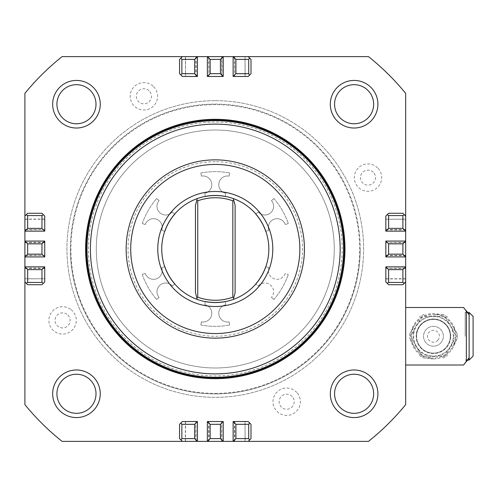 <?xml version="1.0" encoding="UTF-8"?>
<svg xmlns="http://www.w3.org/2000/svg" width="498" height="498" viewBox="0 0 498 498"><rect width="100%" height="100%" fill="white"/><g stroke="black" fill="none" stroke-linecap="round" stroke-linejoin="round"><path stroke-width="0.37" stroke-dasharray="2.49 1.87" d="M215.285 104.094A144.906 144.906 0 0 1 360.191 249A144.906 144.906 0 0 0 215.285 104.094A144.906 144.906 0 0 0 70.38 249A144.906 144.906 0 0 1 215.285 104.094M437.941 340.153A5.951 5.951 0 0 0 437.325 331.755A5.951 5.951 0 0 0 428.934 332.371A5.951 5.951 0 0 0 429.55 340.763A5.951 5.951 0 0 0 437.941 340.153M440.942 342.742A9.916 9.916 0 0 0 439.921 328.755A9.916 9.916 0 0 0 425.933 329.776A9.916 9.916 0 0 0 426.954 343.763A9.916 9.916 0 0 0 440.942 342.742A9.916 9.916 0 0 0 439.921 328.755A9.916 9.916 0 0 0 425.933 329.776A9.916 9.916 0 0 0 426.954 343.763A9.916 9.916 0 0 0 440.942 342.742M234.415 56.629L233.132 56.629L233.132 76.462L234.72 76.462L234.415 56.629L233.132 56.629M405.671 229.871L385.838 229.871L385.838 231.153L405.671 231.153L405.671 229.566L405.671 231.153M405.671 242.345L405.671 241.069L385.838 241.069L385.838 242.657L405.671 242.345L405.671 241.069M196.156 56.629L196.156 76.462L197.438 76.462L197.438 56.629L195.851 56.629L197.438 56.629M208.631 56.629L207.355 56.629L207.355 76.462L208.942 76.462L208.631 56.629L207.355 56.629M245.215 56.629L248.228 56.629L245.035 56.629L245.215 76.462L234.415 76.462M368.483 56.629L62.094 56.629A245.912 245.912 0 0 0 24.9 93.35L24.9 404.65A245.912 245.912 0 0 0 62.094 441.371L368.483 441.371A245.912 245.912 0 0 0 405.671 404.65L405.671 93.35A245.912 245.912 0 0 0 368.483 56.629M182.343 56.629L185.536 56.629L182.343 56.629L179.566 59.405L179.566 73.685L182.343 76.462L185.536 76.462L185.356 56.629M223.216 56.629L221.635 56.629L223.216 56.629L223.216 76.462L221.635 76.462L221.635 56.629M405.671 219.07L405.671 216.057L402.894 213.281L388.614 213.281L385.838 216.057L385.838 219.251L405.671 219.07L405.671 216.057M405.671 268.129L405.671 266.847L385.838 266.847L385.838 268.434L405.671 268.129L405.671 266.847M24.9 242.345L44.733 242.345L44.733 241.069L24.9 241.069L24.9 242.657L24.9 241.069M24.9 229.871L24.9 231.153L44.733 231.153L44.733 229.566L24.9 229.871L24.9 231.153M24.9 268.129L44.733 268.129L44.733 266.847L24.9 266.847L24.9 268.434L24.9 266.847M24.9 255.655L24.9 256.931L44.733 256.931L44.733 255.343L24.9 255.655L24.9 256.931M24.9 278.93L24.9 281.943L27.676 284.719L41.957 284.719L44.733 281.943L44.733 278.749L24.9 278.93L24.9 281.943M245.215 441.371L248.228 441.371L251.004 438.595L251.004 424.315L248.228 421.538L245.035 421.538L245.215 441.371L248.228 441.371M221.94 441.371L223.216 441.371L223.216 421.538L221.635 421.538L221.94 441.371L223.216 441.371M196.156 441.371L197.438 441.371L197.438 421.538L195.851 421.538L196.156 441.371L197.438 441.371M174.848 127.227A128.31 128.31 0 0 0 86.976 249A128.31 128.31 0 0 1 215.285 120.69A128.31 128.31 0 0 1 343.595 249A128.31 128.31 0 0 0 174.848 127.227M174.412 125.926A129.685 129.685 0 0 1 338.36 208.127A129.685 129.685 0 0 1 256.159 372.074A129.685 129.685 0 0 1 92.211 289.873A129.685 129.685 0 0 1 174.412 125.926M174.543 126.305A129.287 129.287 0 0 1 337.98 208.251A129.287 129.287 0 0 1 256.034 371.695A129.287 129.287 0 0 1 92.591 289.749A129.287 129.287 0 0 1 174.543 126.305M255.723 370.773A128.31 128.31 0 0 0 343.595 249A128.31 128.31 0 0 1 215.285 377.31A128.31 128.31 0 0 1 86.976 249A128.31 128.31 0 0 0 255.723 370.773M215.285 191.487A57.513 57.513 0 0 0 157.773 249A57.513 57.513 0 0 0 215.285 306.513A57.513 57.513 0 0 0 272.798 249A57.513 57.513 0 0 0 215.285 191.487M215.285 338.142A89.142 89.142 0 0 1 126.143 249A89.142 89.142 0 0 1 215.285 159.858A89.142 89.142 0 0 1 304.427 249A89.142 89.142 0 0 1 215.285 338.142M142.266 274.498A77.346 77.346 0 0 0 156.689 299.485A77.346 77.346 0 0 1 142.266 274.498L145.26 273.452L142.266 274.498M142.266 223.502A77.346 77.346 0 0 1 156.689 198.515A77.346 77.346 0 0 0 142.266 223.502L145.26 224.548A8.727 8.727 0 0 1 156.378 219.182A8.727 8.727 0 0 1 161.738 230.3L164.969 231.427A53.292 53.292 0 0 1 174.91 214.215L172.32 211.974A8.727 8.727 0 0 1 160.014 212.889A8.727 8.727 0 0 1 159.099 200.582L156.689 198.515L159.099 200.582A8.727 8.727 0 0 0 160.014 212.889A8.727 8.727 0 0 0 172.32 211.974L174.91 214.215A53.292 53.292 0 0 0 164.969 231.427L161.738 230.3A8.727 8.727 0 0 0 156.378 219.182A8.727 8.727 0 0 0 145.26 224.548L142.266 223.502M200.862 324.989A77.346 77.346 0 0 0 229.715 324.989A77.346 77.346 0 0 1 200.862 324.989L201.453 321.87L200.862 324.989M200.862 173.011A77.346 77.346 0 0 1 229.715 173.011A77.346 77.346 0 0 0 200.862 173.011L201.453 176.13A8.727 8.727 0 0 1 211.65 183.077A8.727 8.727 0 0 1 204.709 193.274L205.344 196.642A53.292 53.292 0 0 1 225.227 196.642L225.868 193.274A8.727 8.727 0 0 1 218.921 183.077A8.727 8.727 0 0 1 229.124 176.13L229.715 173.011L229.124 176.13A8.727 8.727 0 0 0 218.921 183.077A8.727 8.727 0 0 0 225.868 193.274L225.227 196.642A53.292 53.292 0 0 0 205.344 196.642L204.709 193.274A8.727 8.727 0 0 0 211.65 183.077A8.727 8.727 0 0 0 201.453 176.13L200.862 173.011M273.881 299.485A77.346 77.346 0 0 0 288.305 274.498A77.346 77.346 0 0 1 273.881 299.485L271.472 297.418L273.881 299.485M273.881 198.515A77.346 77.346 0 0 1 288.305 223.502A77.346 77.346 0 0 0 273.881 198.515L271.472 200.582A8.727 8.727 0 0 1 270.563 212.889A8.727 8.727 0 0 1 258.257 211.974L255.661 214.215A53.292 53.292 0 0 1 265.602 231.427L268.833 230.3A8.727 8.727 0 0 1 274.193 219.182A8.727 8.727 0 0 1 285.31 224.548L288.305 223.502L285.31 224.548A8.727 8.727 0 0 0 274.193 219.182A8.727 8.727 0 0 0 268.833 230.3L265.602 231.427A53.292 53.292 0 0 0 255.661 214.215L258.257 211.974A8.727 8.727 0 0 0 270.563 212.889A8.727 8.727 0 0 0 271.472 200.582L273.881 198.515M258.257 286.026A8.727 8.727 0 0 1 270.563 285.111A8.727 8.727 0 0 1 271.472 297.418A8.727 8.727 0 0 0 270.563 285.111A8.727 8.727 0 0 0 258.257 286.026L255.661 283.785L258.257 286.026M265.602 266.573A53.292 53.292 0 0 1 255.661 283.785A53.292 53.292 0 0 0 265.602 266.573L268.833 267.7L265.602 266.573M285.31 273.452A8.727 8.727 0 0 1 274.193 278.818A8.727 8.727 0 0 1 268.833 267.7A8.727 8.727 0 0 0 274.193 278.818A8.727 8.727 0 0 0 285.31 273.452L288.305 274.498L285.31 273.452M229.715 324.989L229.124 321.87A8.727 8.727 0 0 1 218.921 314.923A8.727 8.727 0 0 1 225.868 304.726L225.227 301.358A53.292 53.292 0 0 1 205.344 301.358L204.709 304.726A8.727 8.727 0 0 1 211.65 314.923A8.727 8.727 0 0 1 201.453 321.87A8.727 8.727 0 0 0 211.65 314.923A8.727 8.727 0 0 0 204.709 304.726L205.344 301.358A53.292 53.292 0 0 0 225.227 301.358L225.868 304.726A8.727 8.727 0 0 0 218.921 314.923A8.727 8.727 0 0 0 229.124 321.87L229.715 324.989M156.689 299.485L159.099 297.418A8.727 8.727 0 0 1 160.014 285.111A8.727 8.727 0 0 1 172.32 286.026L174.91 283.785A53.292 53.292 0 0 1 164.969 266.573L161.738 267.7A8.727 8.727 0 0 1 156.378 278.818A8.727 8.727 0 0 1 145.26 273.452A8.727 8.727 0 0 0 156.378 278.818A8.727 8.727 0 0 0 161.738 267.7L164.969 266.573A53.292 53.292 0 0 0 174.91 283.785L172.32 286.026A8.727 8.727 0 0 0 160.014 285.111A8.727 8.727 0 0 0 159.099 297.418L156.689 299.485M215.285 161.738A87.262 87.262 0 0 0 128.023 249A87.262 87.262 0 0 0 215.285 336.262A87.262 87.262 0 0 0 302.547 249A87.262 87.262 0 0 0 215.285 161.738M465.169 336.343L465.169 312.464L465.169 336.343M469.135 360.06L469.135 312.464M469.135 314.811L469.135 336.262L469.135 314.811C466.196 310.341 466.196 310.341 469.135 314.811L469.135 357.713C466.196 362.177 466.196 362.177 469.135 357.713A41.645 41.645 0 0 1 463.563 365.015L405.671 365.015L405.671 307.503L463.563 307.503A41.645 41.645 0 0 1 469.135 314.811L468.537 313.852M473.1 316.429L473.1 356.095M468.562 358.635L469.135 357.713L469.135 336.262L469.135 357.713M450.292 336.262A16.857 16.857 0 0 0 433.434 319.405A16.857 16.857 0 0 0 416.577 336.262A16.857 16.857 0 0 1 433.434 319.405A16.857 16.857 0 0 1 450.292 336.262A16.857 16.857 0 0 1 433.434 353.119A16.857 16.857 0 0 0 450.292 336.262A16.857 16.857 0 0 1 433.434 353.119A16.857 16.857 0 0 1 416.577 336.262A16.857 16.857 0 0 0 433.434 353.119A16.857 16.857 0 0 1 416.577 336.262M405.671 307.503L405.671 365.015M44.733 268.129L44.733 278.93M44.733 242.345L44.733 255.655M24.9 216.057L24.9 219.251L24.9 216.057L27.676 213.281L41.957 213.281L44.733 216.057L44.733 229.871M44.733 219.07L24.9 219.07M385.838 229.871L385.838 219.07M405.671 256.931L405.671 255.343L405.671 256.931L385.838 256.931L385.838 242.345M405.671 281.943L405.671 278.749L405.671 281.943L402.894 284.719L388.614 284.719L385.838 281.943L385.838 268.129M385.838 255.655L405.671 255.655M385.838 278.93L405.671 278.93M196.156 76.462L185.356 76.462M221.635 76.462L208.631 76.462M245.215 76.462L248.228 76.462L251.004 73.685L251.004 59.405L248.228 56.629M221.94 76.462L221.94 56.629M233.132 441.371L234.72 441.371L233.132 441.371L233.132 421.538L245.215 421.538M207.355 441.371L208.942 441.371L207.355 441.371L207.355 421.538L221.94 421.538M182.343 441.371L185.536 441.371L182.343 441.371L179.566 438.595L179.566 424.315L182.343 421.538L196.156 421.538M208.631 421.538L208.631 441.371M234.415 421.538L234.415 441.371M185.356 421.538L185.356 441.371M377.907 393.775A23.798 23.798 0 0 1 354.109 417.573A23.798 23.798 0 0 1 330.311 393.775A23.798 23.798 0 0 1 354.109 369.977A23.798 23.798 0 0 1 377.907 393.775M377.907 104.225A23.798 23.798 0 0 1 354.109 128.023A23.798 23.798 0 0 1 330.311 104.225A23.798 23.798 0 0 1 354.109 80.427A23.798 23.798 0 0 1 377.907 104.225M100.26 104.225A23.798 23.798 0 0 1 76.462 128.023A23.798 23.798 0 0 1 52.663 104.225A23.798 23.798 0 0 1 76.462 80.427A23.798 23.798 0 0 1 100.26 104.225M100.26 393.775A23.798 23.798 0 0 1 76.462 417.573A23.798 23.798 0 0 1 52.663 393.775A23.798 23.798 0 0 1 76.462 369.977A23.798 23.798 0 0 1 100.26 393.775M66.95 314.257A7.538 7.538 0 0 0 55.079 319.679A7.538 7.538 0 0 0 65.711 327.248A7.538 7.538 0 0 0 66.95 314.257M70.517 309.246A13.683 13.683 0 0 0 48.96 319.1A13.683 13.683 0 0 0 68.27 332.838A13.683 13.683 0 0 0 70.517 309.246M70.38 249A144.906 144.906 0 0 0 215.285 393.906A144.906 144.906 0 0 0 360.191 249A144.906 144.906 0 0 1 215.285 393.906A144.906 144.906 0 0 1 70.38 249M153.098 86.173A13.683 13.683 0 0 0 130.52 93.381A13.683 13.683 0 0 0 148.055 109.33A13.683 13.683 0 0 0 153.098 86.173M377.602 167.863A13.683 13.683 0 0 0 354.75 174.151A13.683 13.683 0 0 0 371.62 190.796A13.683 13.683 0 0 0 377.602 167.863M296.796 392.486A13.683 13.683 0 0 0 273.639 397.553A13.683 13.683 0 0 0 289.606 415.071A13.683 13.683 0 0 0 296.796 392.486M148.964 90.717A7.538 7.538 0 0 0 136.527 94.688A7.538 7.538 0 0 0 146.182 103.472A7.538 7.538 0 0 0 148.964 90.717M292.251 396.626A7.538 7.538 0 0 0 279.496 399.421A7.538 7.538 0 0 0 288.292 409.07A7.538 7.538 0 0 0 292.251 396.626M373.282 172.24A7.538 7.538 0 0 0 360.701 175.701A7.538 7.538 0 0 0 369.989 184.87A7.538 7.538 0 0 0 373.282 172.24M215.285 130.009A118.991 118.991 0 0 0 96.295 249A118.991 118.991 0 0 0 215.285 367.991A118.991 118.991 0 0 0 334.276 249A118.991 118.991 0 0 0 215.285 130.009A118.991 118.991 0 0 0 96.295 249A118.991 118.991 0 0 0 215.285 367.991A118.991 118.991 0 0 0 334.276 249A118.991 118.991 0 0 0 215.285 130.009A118.991 118.991 0 0 0 96.295 249A118.991 118.991 0 0 0 215.285 367.991A118.991 118.991 0 0 0 334.276 249M215.285 393.376A144.376 144.376 0 0 0 359.662 249A144.376 144.376 0 0 0 215.285 104.624A144.376 144.376 0 0 0 70.909 249A144.376 144.376 0 0 0 215.285 393.376M215.285 100.658A148.342 148.342 0 0 1 363.627 249A148.342 148.342 0 0 1 215.285 397.342A148.342 148.342 0 0 1 66.944 249A148.342 148.342 0 0 1 215.285 100.658A148.342 148.342 0 0 0 66.944 249A148.342 148.342 0 0 0 215.285 397.342A148.342 148.342 0 0 0 363.627 249A148.342 148.342 0 0 0 215.285 100.658M86.577 249A128.708 128.708 0 0 0 215.285 377.708A128.708 128.708 0 0 0 343.994 249A128.708 128.708 0 0 0 215.285 120.292A128.708 128.708 0 0 0 86.577 249A128.708 128.708 0 0 0 215.285 377.708A128.708 128.708 0 0 0 343.994 249A128.708 128.708 0 0 0 215.285 120.292A128.708 128.708 0 0 0 86.577 249M421.987 356.095L433.434 356.095A19.833 19.833 0 0 1 416.26 346.178L421.987 356.095L444.888 356.095L450.609 346.178A19.833 19.833 0 0 1 433.434 356.095L444.888 356.095L456.336 336.262L450.609 326.346A19.833 19.833 0 0 1 450.609 346.178L456.336 336.262L444.888 316.429L433.434 316.429A19.833 19.833 0 0 1 450.609 326.346L444.888 316.429L421.987 316.429L416.26 326.346A19.833 19.833 0 0 1 433.434 316.429L421.987 316.429L410.539 336.262L416.26 346.178A19.833 19.833 0 0 1 416.26 326.346L410.539 336.262L421.987 356.095M450.69 336.262A17.256 17.256 0 0 0 433.434 319.006A17.256 17.256 0 0 0 416.185 336.262A17.256 17.256 0 0 1 433.434 319.006A17.256 17.256 0 0 1 450.69 336.262A17.256 17.256 0 0 1 433.434 353.512A17.256 17.256 0 0 1 416.185 336.262A17.256 17.256 0 0 0 433.434 353.512A17.256 17.256 0 0 0 450.69 336.262M414.541 325.35L409.786 333.592L414.541 325.35A21.812 21.812 0 0 0 414.541 347.168L409.786 338.933L414.541 347.168A21.812 21.812 0 0 0 433.434 358.074L423.923 358.074L433.434 358.074A21.812 21.812 0 0 0 452.327 347.168L457.083 338.933L452.327 347.168A21.812 21.812 0 0 0 452.327 325.35L457.083 333.592L452.327 325.35A21.812 21.812 0 0 0 433.434 314.443L442.946 314.443L433.434 314.443A21.812 21.812 0 0 0 414.541 325.35M457.232 336.262A23.798 23.798 0 0 0 457.083 333.592A23.798 23.798 0 0 1 457.083 338.933A23.798 23.798 0 0 0 457.232 336.262M447.571 317.114A23.798 23.798 0 0 0 442.946 314.443A23.798 23.798 0 0 1 447.571 317.114M423.923 314.443A23.798 23.798 0 0 0 419.297 317.114A23.798 23.798 0 0 1 423.923 314.443M409.786 333.592A23.798 23.798 0 0 0 409.786 338.933A23.798 23.798 0 0 1 409.786 333.592M419.297 355.404A23.798 23.798 0 0 0 423.923 358.074A23.798 23.798 0 0 1 419.297 355.404M442.946 358.074A23.798 23.798 0 0 0 447.571 355.404A23.798 23.798 0 0 1 442.946 358.074M233.736 297.792L235.118 292.631L235.118 205.369L233.736 200.208M196.835 200.208L195.453 205.369L195.453 292.631L196.835 297.792M433.434 358.927A22.665 22.665 0 0 0 456.1 336.262A22.665 22.665 0 0 0 433.434 313.597A22.665 22.665 0 0 0 410.769 336.262A22.665 22.665 0 0 0 433.434 358.927M88.364 249A126.922 126.922 0 0 1 215.285 122.078A126.922 126.922 0 0 1 342.207 249A126.922 126.922 0 0 1 215.285 375.922A126.922 126.922 0 0 1 88.364 249M453.765 336.262A20.325 20.325 0 0 1 433.434 356.587A20.325 20.325 0 0 1 413.11 336.262A20.325 20.325 0 0 1 433.434 315.931A20.325 20.325 0 0 1 453.765 336.262M234.72 76.462L234.72 56.629M385.838 229.566L405.671 229.566M385.838 242.657L405.671 242.657M195.851 76.462L195.851 56.629M208.942 76.462L208.942 56.629M385.838 219.251L405.671 219.251M385.838 268.434L405.671 268.434M185.536 76.462L185.536 56.629M44.733 242.657L24.9 242.657M44.733 229.566L24.9 229.566M44.733 268.434L24.9 268.434M44.733 255.343L24.9 255.343M44.733 278.749L24.9 278.749M245.035 421.538L245.035 441.371M221.635 421.538L221.635 441.371M195.851 421.538L195.851 441.371M466.894 311.462L465.169 312.464L467.616 312.464M467.616 360.06L465.169 360.06L466.894 361.056M44.733 219.251L24.9 219.251M385.838 255.343L405.671 255.343M385.838 278.749L405.671 278.749M245.035 76.462L245.035 56.629M208.942 421.538L208.942 441.371M234.72 421.538L234.72 441.371M185.536 421.538L185.536 441.371"/><path stroke-width="0.75" d="M26.226 214.738L27.676 215.572L41.957 215.572L43.407 214.738L41.957 213.281L27.676 213.281L24.9 216.057L24.9 93.35A245.912 245.912 0 0 1 62.094 56.629L182.343 56.629L179.566 59.405L179.566 73.685L182.343 76.462L197.438 76.462L197.438 56.629L207.355 56.629L207.355 76.462L223.216 76.462L223.216 56.629L368.483 56.629A245.912 245.912 0 0 1 405.671 93.35L405.671 216.057L402.894 213.281L388.614 213.281L387.164 214.738L388.614 215.572L402.894 215.572L402.894 228.377L388.614 228.377L385.838 231.153L405.671 231.153L402.894 228.377M194.662 59.405L194.662 73.685L181.857 73.685L181.857 59.405L194.662 59.405L197.438 56.629L182.343 56.629M220.44 59.405L223.216 56.629L207.355 56.629L210.131 59.405L220.44 59.405L220.44 73.685L223.216 76.462M174.412 125.926A129.685 129.685 0 0 1 338.36 208.127A129.685 129.685 0 0 1 256.159 372.074A129.685 129.685 0 0 1 92.211 289.873A129.685 129.685 0 0 1 174.412 125.926M174.848 127.227A128.31 128.31 0 0 1 341.952 228.52A128.31 128.31 0 0 1 215.285 377.31A128.31 128.31 0 0 0 343.595 249A128.31 128.31 0 0 0 215.285 120.69A128.31 128.31 0 0 0 86.976 249A128.31 128.31 0 0 0 215.285 377.31A128.31 128.31 0 0 1 174.848 127.227M174.543 126.305A129.287 129.287 0 0 1 337.98 208.251A129.287 129.287 0 0 1 256.034 371.695A129.287 129.287 0 0 1 92.591 289.749A129.287 129.287 0 0 1 174.543 126.305M215.285 333.567A84.567 84.567 0 0 1 130.719 249A84.567 84.567 0 0 1 215.285 164.433A84.567 84.567 0 0 1 299.852 249A84.567 84.567 0 0 1 215.285 333.567M215.285 373.88A124.88 124.88 0 0 1 90.406 249A124.88 124.88 0 0 1 215.285 124.12A124.88 124.88 0 0 1 340.165 249A124.88 124.88 0 0 1 215.285 373.88M215.285 159.858A89.142 89.142 0 0 0 126.143 249A89.142 89.142 0 0 0 215.285 338.142A89.142 89.142 0 0 0 304.427 249A89.142 89.142 0 0 0 215.285 159.858M467.616 312.464L469.135 312.464L469.135 314.811L463.563 307.503L405.671 307.503M405.671 365.015L463.563 365.015L469.135 357.713L469.135 360.06L473.1 356.095L473.1 316.429L469.135 312.464M469.135 357.713L469.135 314.811M468.537 313.852L466.894 311.462M466.894 361.056L468.562 358.635M44.733 256.931L44.733 241.069L24.9 241.069L24.9 256.931L44.733 256.931L41.957 254.154L27.676 254.154L24.9 256.931L24.9 281.943L27.676 284.719L41.957 284.719L44.733 281.943L44.733 266.847L24.9 266.847L27.676 269.623L41.957 269.623L44.733 266.847M44.733 231.153L41.957 228.377L27.676 228.377L24.9 231.153L44.733 231.153L44.733 216.057L43.407 214.738M27.676 254.154L27.676 243.846L41.957 243.846L44.733 241.069M24.9 216.057L24.9 241.069L27.676 243.846M41.957 215.572L41.957 228.377M41.957 269.623L41.957 282.428L27.676 282.428L27.676 269.623M27.676 282.428L26.226 283.262M43.407 283.262L41.957 282.428M41.957 243.846L41.957 254.154M27.676 228.377L27.676 215.572M181.023 440.045L181.857 438.595L181.857 424.315L181.023 422.864L179.566 424.315L179.566 438.595L182.343 441.371L62.094 441.371A245.912 245.912 0 0 1 24.9 404.65L24.9 281.943M387.164 214.738L385.838 216.057L385.838 231.153M385.838 241.069L388.614 243.846L402.894 243.846L405.671 241.069L385.838 241.069L385.838 256.931L405.671 256.931L402.894 254.154L388.614 254.154L385.838 256.931M385.838 266.847L388.614 269.623L402.894 269.623L405.671 266.847L385.838 266.847L385.838 281.943L388.614 284.719L402.894 284.719L404.345 283.262L402.894 282.428L388.614 282.428L387.164 283.262M402.894 243.846L402.894 254.154M404.345 283.262L405.671 281.943L405.671 216.057M388.614 282.428L388.614 269.623M388.614 228.377L388.614 215.572M402.894 215.572L404.345 214.738M388.614 254.154L388.614 243.846M402.894 269.623L402.894 282.428M405.671 281.943L405.671 404.65A245.912 245.912 0 0 1 368.483 441.371L248.228 441.371L251.004 438.595L251.004 424.315L249.554 422.864L248.714 424.315L248.714 438.595L235.909 438.595L235.909 424.315L233.132 421.538L233.132 441.371L235.909 438.595M233.132 76.462L235.909 73.685L235.909 59.405L233.132 56.629L233.132 76.462L248.228 76.462L251.004 73.685L251.004 59.405L249.554 57.955L248.714 59.405L248.714 73.685L249.554 75.136M207.355 76.462L210.131 73.685L210.131 59.405M248.714 73.685L235.909 73.685M194.662 73.685L197.438 76.462M181.857 59.405L181.023 57.955M248.228 56.629L249.554 57.955M181.023 75.136L181.857 73.685M220.44 73.685L210.131 73.685M235.909 59.405L248.714 59.405M249.554 422.864L248.228 421.538L233.132 421.538M223.216 421.538L220.44 424.315L220.44 438.595L223.216 441.371L223.216 421.538L207.355 421.538L207.355 441.371L210.131 438.595L210.131 424.315L207.355 421.538M197.438 421.538L194.662 424.315L194.662 438.595L197.438 441.371L197.438 421.538L182.343 421.538L181.023 422.864M220.44 438.595L210.131 438.595M182.343 441.371L248.228 441.371M181.857 424.315L194.662 424.315M235.909 424.315L248.714 424.315M248.714 438.595L249.554 440.045M210.131 424.315L220.44 424.315M194.662 438.595L181.857 438.595M330.311 393.775A23.798 23.798 0 0 0 354.109 417.573A23.798 23.798 0 0 0 377.907 393.775A23.798 23.798 0 0 0 354.109 369.977A23.798 23.798 0 0 0 330.311 393.775M373.649 393.775A19.54 19.54 0 0 1 354.109 413.315A19.54 19.54 0 0 1 334.569 393.775A19.54 19.54 0 0 1 354.109 374.235A19.54 19.54 0 0 1 373.649 393.775M330.311 104.225A23.798 23.798 0 0 0 354.109 128.023A23.798 23.798 0 0 0 377.907 104.225A23.798 23.798 0 0 0 354.109 80.427A23.798 23.798 0 0 0 330.311 104.225M373.649 104.225A19.54 19.54 0 0 1 354.109 123.765A19.54 19.54 0 0 1 334.569 104.225A19.54 19.54 0 0 1 354.109 84.685A19.54 19.54 0 0 1 373.649 104.225M52.663 104.225A23.798 23.798 0 0 0 76.462 128.023A23.798 23.798 0 0 0 100.26 104.225A23.798 23.798 0 0 0 76.462 80.427A23.798 23.798 0 0 0 52.663 104.225M96.002 104.225A19.54 19.54 0 0 1 76.462 123.765A19.54 19.54 0 0 1 56.921 104.225A19.54 19.54 0 0 1 76.462 84.685A19.54 19.54 0 0 1 96.002 104.225M52.663 393.775A23.798 23.798 0 0 0 76.462 417.573A23.798 23.798 0 0 0 100.26 393.775A23.798 23.798 0 0 0 76.462 369.977A23.798 23.798 0 0 0 52.663 393.775M96.002 393.775A19.54 19.54 0 0 1 76.462 413.315A19.54 19.54 0 0 1 56.921 393.775A19.54 19.54 0 0 1 76.462 374.235A19.54 19.54 0 0 1 96.002 393.775M232.827 200.837L232.827 297.163L233.736 297.792L235.118 292.631L235.118 205.369L233.736 200.208L232.827 200.837A51.257 51.257 0 0 0 197.743 200.837L196.835 200.208L195.453 205.369L195.453 292.631L196.835 297.792L197.743 297.163L197.743 200.837M197.743 297.163A51.257 51.257 0 0 0 232.827 297.163M233.294 198.571L233.736 200.208L233.294 198.571A53.547 53.547 0 0 0 197.276 198.571L196.835 200.208L197.276 198.571A53.547 53.547 0 0 0 215.285 302.547A53.547 53.547 0 0 0 233.294 299.429L233.736 297.792L233.294 299.429A53.547 53.547 0 0 0 215.285 195.453A53.547 53.547 0 0 0 197.276 198.571M197.276 299.429L196.835 297.792L197.276 299.429A53.547 53.547 0 0 0 233.294 299.429M215.285 191.487A57.513 57.513 0 0 0 157.773 249A57.513 57.513 0 0 0 215.285 306.513A57.513 57.513 0 0 0 272.798 249A57.513 57.513 0 0 0 215.285 191.487M466.358 310.752L466.358 361.766M467.616 360.06L469.135 360.06"/></g></svg>
